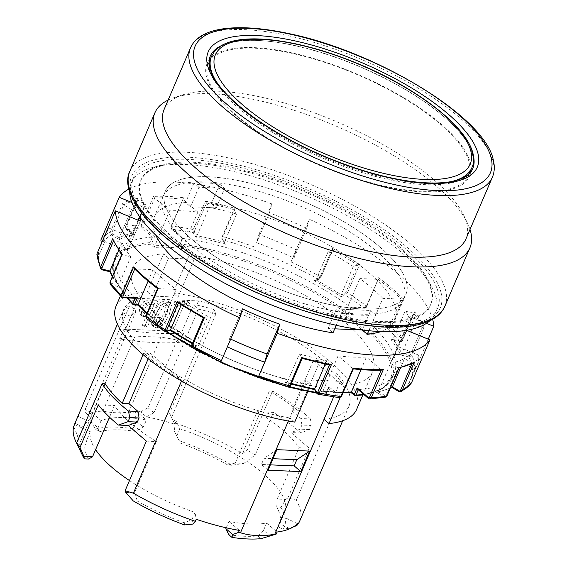 <?xml version="1.0" encoding="UTF-8"?>
<svg xmlns="http://www.w3.org/2000/svg" width="567" height="567" viewBox="0 0 567 567"><rect width="100%" height="100%" fill="white"/><g stroke="black" fill="none" stroke-linecap="round" stroke-linejoin="round"><path stroke-width="0.43" stroke-dasharray="2.83 2.13" d="M236.375 115.314A141.608 48.897 -156.8 0 1 208.209 63.951A141.608 48.897 -156.8 0 1 222.93 51.845A141.608 48.897 -156.8 0 1 380.223 85.305A141.608 48.897 -156.8 0 1 468.526 175.522A141.608 48.897 -156.8 0 1 373.263 183.375A141.608 48.897 -156.8 0 1 236.375 115.314M368.493 398.53A1.191 0.751 130.7 0 0 368.826 398.658L357.841 389.373M369.613 398.984L368.826 398.658A168.98 58.351 -156.8 0 0 384.036 396.857L385.432 397.127M381.144 370.131L381.258 369.868A1.191 0.411 23.2 0 0 381.343 369.939L381.952 370.095M135.86 298.306L135.364 298.143A1.191 0.411 -156.8 0 1 135.279 298.058A151.127 52.185 -156.8 0 1 116.483 253.796A151.127 52.185 -156.8 0 1 152.417 237.112A1.191 0.411 -156.8 0 1 152.53 237.112L154.522 236.722L143.253 227.027A1.191 0.751 -49.3 0 1 141.956 228.012L152.53 237.112M152.417 237.112L150.042 242.655A1.191 0.921 -93.5 0 0 150.411 244.278L154.118 247.467A143.692 49.62 -156.8 0 1 184.112 248.771L180.412 245.582A1.191 0.709 97.2 0 1 180.278 243.966A1.191 0.411 23.2 0 0 179.753 244.086A1.191 0.411 23.2 0 0 179.994 244.519L182.893 247.014L197.855 212.115A144.883 50.031 23.2 0 0 169.568 210.889L154.118 247.467M314.65 388.905L314.891 389.586A159.462 55.063 -156.8 0 1 285.399 382.449L288.412 387.091M314.593 389.628L317.591 393.973A1.191 1.006 148.4 0 1 317.017 393.569M166.216 331.645A1.191 1.042 71.1 0 1 165.387 331.546L165.054 331.532M317.974 394.242L317.591 393.973A168.98 58.351 -156.8 0 0 338.832 397.354A1.191 0.751 130.7 0 0 340.129 396.361L328.853 386.666L326.039 393.236L323.133 390.741L338.095 355.842L352.972 368.642L341.27 395.943A1.191 0.829 92.5 0 1 340.129 396.361M170.547 329.803L165.387 331.546A168.98 58.351 -156.8 0 1 146.839 318.604L159.816 319.171L159.724 318.406L157.201 324.281A1.191 0.411 -156.8 0 1 157.598 324.147L160.411 317.577L159.724 318.406M170.022 330.341L169.739 330.051A159.462 55.063 -156.8 0 0 196.735 346.083L195.615 344.693L207.756 316.358A160.652 55.474 23.2 0 1 182.687 301.474L178.336 303.069M367.196 334.863L367.926 333.283A144.883 50.031 23.2 0 0 344.871 313.452L348.429 313.608L351.249 307.038L365.077 307.64A1.191 0.758 130.7 0 0 366.381 306.648L378.083 279.347A1.191 0.411 23.2 0 0 378.182 279.347L366.778 306.52A1.191 0.411 23.2 0 0 366.452 306.01L363.943 308.065L350.966 307.498A1.191 0.411 -156.8 0 0 350.86 307.42L348.485 312.963A1.191 0.631 -53.5 0 1 347.295 314.033L342.744 313.834A143.692 49.62 -156.8 0 1 367.196 334.863L371.739 335.062A1.191 0.858 135.8 0 0 373.129 334.154A1.191 0.411 23.2 0 0 371.484 333.439L367.926 333.283L382.881 298.384L401.138 299.17L389.437 326.479A1.191 0.758 -49.3 0 1 388.133 327.464L374.298 326.868L371.484 333.439A1.191 0.822 92.5 0 0 371.739 335.062A149.936 51.774 -156.8 0 1 354.736 395.532L351.03 392.343A143.692 49.62 -156.8 0 1 321.035 391.039L324.742 394.228A1.191 0.709 -82.8 0 0 325.033 394.384A1.191 0.709 -82.8 0 0 325.756 393.789L328.13 388.246A151.127 52.185 -156.8 0 1 159.922 319.256A1.191 0.411 -156.8 0 1 159.816 319.171M374.298 326.868L375.418 328.534L388.388 329.094L391.067 327.187L403.215 298.859L401.245 299.185A170.171 58.762 -156.8 0 0 378.182 279.347L366.452 306.01A171.362 59.166 23.2 0 0 347.451 292.756L359.591 264.428A171.362 59.166 23.2 0 0 332.411 248.282L320.27 276.611L318.399 279.092A1.191 1.042 -108.9 0 0 319.228 279.191L319.228 279.191A1.191 1.042 -108.9 0 0 319.802 278.638A1.191 0.397 120.7 0 0 320.787 277.426L332.489 250.118A1.191 0.411 23.2 0 0 332.538 250.104L320.915 277.32A1.191 0.411 -156.8 0 1 320.787 277.426M381.343 369.939A170.171 58.762 -156.8 0 1 353.05 368.713A1.191 0.411 23.2 0 0 352.972 368.642M338.095 355.842A144.883 50.031 23.2 0 0 366.381 357.068L381.258 369.868M428.255 339.172L415.462 369.025L412.372 370.166L418.793 355.176A168.98 58.351 -156.8 0 1 417.128 364.914A168.98 58.351 -156.8 0 1 414.98 368.727L392.244 359.4L405.001 329.633A144.585 49.924 23.2 0 0 407.467 325.536A144.585 49.924 23.2 0 0 408.814 316.081L426.476 323.332M409.055 355.41L401.748 353.645A160.652 55.474 23.2 0 0 393.016 339.463L400.323 341.228A1.191 1.006 148.4 0 0 401.826 340.455L413.527 313.154A1.191 0.411 23.2 0 0 413.627 313.175A170.171 58.762 -156.8 0 1 422.358 327.357A1.191 0.411 23.2 0 0 422.259 327.336L410.558 354.637A1.191 1.006 -31.6 0 1 409.055 355.41A1.191 0.489 -76.4 0 0 408.949 356.983A168.98 58.351 -156.8 0 1 412.372 370.166A168.98 58.351 -156.8 0 1 410.706 379.904A168.98 58.351 -156.8 0 1 408.559 383.717L414.98 368.727M361.002 369.613L366.381 357.068M197.855 212.115L182.971 199.315L171.269 226.623A1.191 0.829 -87.5 0 0 171.532 228.253A1.191 0.751 130.7 0 0 171.617 229.196A1.191 0.751 130.7 0 0 171.95 229.316L171.539 226.07A171.362 59.166 23.2 0 1 193.29 229.529A1.191 0.411 -156.8 0 1 194.786 230.351L206.487 203.05A1.191 0.411 23.2 0 0 206.452 202.993L205.438 201.2L193.29 229.529L193.184 232.697L195.891 237.084A159.462 55.063 -156.8 0 1 225.382 244.221L222.682 239.834A168.98 58.351 -156.8 0 1 252.492 249.48A168.98 58.351 -156.8 0 1 289.893 264.817A168.98 58.351 -156.8 0 1 318.399 279.092L314.047 280.587L319.228 279.191L320.915 277.32A1.191 0.411 -156.8 0 0 320.27 276.611A171.362 59.166 23.2 0 0 290.999 261.961L309.298 219.259L306.754 228.303A144.585 49.924 23.2 0 0 269.36 212.965L271.898 203.922A171.362 59.166 23.2 0 0 128.858 189.087M269.36 212.965L256.596 242.733L258.913 234.49A168.98 58.351 -156.8 0 1 296.314 249.834L293.997 258.07L306.754 228.303M271.898 203.922L258.913 234.49M256.596 242.733A144.585 49.924 -156.8 0 1 293.997 258.07M242.385 308.859L229.628 338.627A144.585 49.924 -156.8 0 0 230.741 339.144M225.382 244.221L222.108 239.43A1.191 1.006 -31.6 0 0 222.682 239.834L222.994 236.715A1.191 0.411 23.2 0 0 222.129 236.765L222.129 236.765A1.191 0.411 23.2 0 0 222.172 236.978A1.191 0.489 -76.4 0 0 222.073 238.551L224.397 242.336L236.545 214.007L233.873 209.677L222.172 236.978M123.641 204.836A170.171 58.762 -156.8 0 1 137.724 200.009A1.191 0.411 23.2 0 0 137.816 200.066L126.108 227.374A1.191 1.049 -108.9 0 0 126.639 228.976L133.323 232.945A160.652 55.474 23.2 0 0 119.247 237.771L112.564 233.795A1.191 1.049 71.1 0 1 112.032 232.194L123.741 204.893A1.191 0.411 23.2 0 0 123.641 204.836L122.621 203.496L110.48 231.832L111.579 235.007L119.332 239.614A159.462 55.063 -156.8 0 1 134.492 234.419L126.739 229.812L125.746 226.594L137.887 198.266A171.362 59.166 23.2 0 0 122.621 203.496M126.639 228.976A1.191 0.397 120.7 0 0 126.576 229.812L134.492 234.419L133.323 232.945L145.471 204.616L137.816 200.066M145.471 204.616A160.652 55.474 23.2 0 0 131.395 209.436L123.741 204.893M332.411 248.282L332.538 250.104A170.171 58.762 -156.8 0 1 357.614 264.995A1.191 0.411 23.2 0 0 357.557 265.009L345.856 292.317A1.191 0.397 -59.3 0 1 344.871 293.529L341.114 294.819L353.255 266.483L357.557 265.009M353.255 266.483A160.652 55.474 23.2 0 0 328.194 251.592L332.489 250.118M206.452 202.993A170.171 58.762 -156.8 0 1 233.852 209.62L222.129 236.765C221.718 238.381 221.711 239.274 222.108 239.43A1.191 1.006 -31.6 0 1 222.073 238.551M224.575 243.427L224.397 242.336A160.652 55.474 23.2 0 0 197.011 235.709L209.152 207.38A160.652 55.474 23.2 0 1 236.545 214.007M137.724 200.009L137.887 198.266L137.505 198.84L125.562 226.715A1.191 0.411 -156.8 0 1 125.746 226.594A171.362 59.166 23.2 0 1 141.332 224.759L141.956 228.012A168.98 58.351 -156.8 0 0 126.739 229.812A1.191 0.397 120.7 0 1 126.576 229.812L125.562 226.715L125.739 228.983C127.058 230.918 126.994 230.159 125.562 226.715A1.191 0.411 -156.8 0 0 126.108 227.374M315.302 280.537L316.046 279.928L328.194 251.592M171.532 228.253L182.808 237.949L182.524 238.416A1.191 0.411 -156.8 0 1 182.652 238.423A151.127 52.185 -156.8 0 1 350.86 307.42M182.262 238.353L171.617 229.196L170.823 227.069L171.036 226.19A1.191 0.411 -156.8 0 1 171.539 226.07L183.68 197.734A171.362 59.166 23.2 0 0 153.473 196.423L141.332 224.759A1.191 0.411 23.2 0 1 142.99 225.397L154.692 198.089L169.568 210.889M109.913 270.976L110.303 271.742L101.826 269.694A168.98 58.351 -156.8 0 1 98.41 256.504A168.98 58.351 -156.8 0 1 100.075 246.765A168.98 58.351 -156.8 0 1 102.223 242.952L108.644 227.969L131.388 237.297L144.146 207.529A144.585 49.924 23.2 0 0 141.679 211.626A144.585 49.924 23.2 0 0 140.276 217.615M96.907 254.455L98.41 256.504L104.831 241.521A168.98 58.351 -156.8 0 1 106.497 231.783A168.98 58.351 -156.8 0 1 108.644 227.969M365.077 307.64A1.191 0.822 92.5 0 1 364.326 308.228L364.326 308.228A1.191 0.822 92.5 0 1 363.943 308.065A168.98 58.351 -156.8 0 0 345.395 295.131L347.451 292.756A1.191 0.411 23.2 0 0 345.856 292.317M328.13 388.246A1.191 0.411 -156.8 0 0 328.25 388.26L339.576 397.68M122.777 297.739A1.191 0.822 92.5 0 1 122.394 297.576L121.699 297.314M110.267 284.407L119.701 287.008A159.462 55.063 -156.8 0 1 110.303 271.742L109.892 271.735M154.692 198.089A1.191 0.411 23.2 0 0 154.6 198.018L153.473 196.423M154.6 198.018A170.171 58.762 -156.8 0 1 182.893 199.244L171.036 226.19A1.191 0.411 -156.8 0 0 171.269 226.623M182.971 199.315A1.191 0.411 23.2 0 1 182.893 199.244L183.68 197.734M112.557 276.129A160.652 55.474 23.2 0 0 118.645 285.158L111.338 283.387A1.191 0.489 -76.4 0 0 111.231 284.96A168.98 58.351 -156.8 0 0 122.394 297.576L135.364 298.143M111.338 283.387A1.191 1.006 -31.6 0 1 110.714 282.104L122.422 254.803L130.786 256.823L118.645 285.158L118.786 286.158L119.701 287.008M192.574 343.021A160.652 55.474 23.2 0 0 195.615 344.693L191.859 345.976A1.191 0.397 -59.3 0 1 191.752 345.14L203.454 317.832A1.191 0.411 23.2 0 0 203.411 317.853A170.171 58.762 -156.8 0 1 178.336 302.962A1.191 0.411 23.2 0 0 178.392 302.948M408.949 356.983L411.975 355.488L424.116 327.159A171.362 59.166 23.2 0 0 414.647 311.779L402.506 340.115L399.551 341.71L391.081 339.661A159.462 55.063 -156.8 0 1 400.479 354.935L408.949 356.983M329.406 365.042L329.462 364.907A1.191 0.411 23.2 0 0 329.498 364.964A170.171 58.762 -156.8 0 1 302.098 358.33A1.191 0.411 23.2 0 0 302.069 358.28L290.368 385.588A1.191 0.489 103.6 0 1 289.588 386.063A1.191 1.006 -31.6 0 1 288.1 386.836A168.98 58.351 -156.8 0 1 258.29 377.19M160.411 317.577L146.584 316.981A1.191 0.822 -87.5 0 0 146.839 318.604L146.251 318.427M192.093 347.592L192.383 347.578A168.98 58.351 -156.8 0 0 220.889 361.852L227.31 346.869L229.628 338.627M432.628 319.278A171.362 59.166 23.2 0 0 309.298 219.259M140.333 221.08L127.575 250.848L104.831 241.521M314.047 280.587A159.462 55.063 -156.8 0 1 341.036 296.619L341.114 294.819A160.652 55.474 23.2 0 0 316.046 279.928L319.802 278.638M341.036 296.619L345.395 295.131A1.191 1.042 71.1 0 1 344.871 293.529M191.859 345.976A1.191 1.042 -108.9 0 0 192.383 347.578L196.735 346.083L192.277 343.722M181.22 304.904L182.687 301.474M406.624 330.299L405.001 329.633M392.414 386.85L391.45 387.055L399.196 391.662A168.98 58.351 -156.8 0 0 408.559 383.717L411.656 382.569M408.814 316.081L396.049 345.849L418.793 355.176M396.049 345.849A144.585 49.924 -156.8 0 1 394.703 355.303A144.585 49.924 -156.8 0 1 392.244 359.4M422.358 327.357L424.116 327.159M385.021 395.646L378.338 391.677L390.479 363.341L398.133 367.891L386.432 395.192A1.191 1.049 71.1 0 1 385.021 395.646A1.191 0.397 -59.3 0 1 384.036 396.857L376.29 392.251L377.409 392.3L390.259 388.204M400.323 341.228A1.191 0.489 103.6 0 1 399.707 341.837A1.191 0.489 103.6 0 1 399.551 341.71A168.98 58.351 -156.8 0 0 388.388 329.094A1.191 0.822 92.5 0 1 388.133 327.464M357.614 264.995L359.591 264.428M401.826 340.455A1.191 0.411 23.2 0 0 402.584 340.384C402.258 341.44 401.301 341.922 399.707 341.837L402.584 340.384A1.191 0.411 23.2 0 0 402.506 340.115A171.362 59.166 23.2 0 0 391.067 327.187A1.191 0.411 23.2 0 0 389.437 326.479M413.527 313.154L405.164 311.127L393.016 339.463L391.081 339.661L399.707 341.837M411.869 363.858L412.209 363.064A1.191 0.411 23.2 0 0 412.301 363.121L413.485 363.043M351.249 307.038L351.349 307.597L350.966 307.498M412.301 363.121A170.171 58.762 -156.8 0 1 398.218 367.948L398.934 367.636M413.627 313.175L414.647 311.779M400.479 354.935L401.748 353.645L413.896 325.309A160.652 55.474 23.2 0 0 405.164 311.127M122.422 254.803A1.191 0.411 23.2 0 0 122.323 254.781L122.181 254.122M122.323 254.781A170.171 58.762 -156.8 0 1 113.584 240.592L112.868 239.905M112.564 233.795A1.191 0.397 -59.3 0 1 111.579 235.007A168.98 58.351 -156.8 0 0 102.223 242.952M203.454 317.832L207.756 316.358M290.999 261.961L296.314 249.834M113.584 240.592A1.191 0.411 23.2 0 0 113.691 240.621L113.457 241.152M118.786 250.267L122.054 242.648L113.691 240.621M382.881 298.384A144.883 50.031 23.2 0 0 359.832 278.553L378.083 279.347M182.248 238.275L179.753 244.086A1.191 1.191 0 0 0 180.072 245.461A1.191 0.751 -49.3 0 0 180.412 245.582A149.936 51.774 -156.8 0 1 347.295 314.033A1.191 0.822 92.5 0 0 347.684 314.196A1.191 1.191 0 0 0 348.825 313.473A1.191 0.411 23.2 0 1 348.429 313.608A1.191 0.822 92.5 0 1 347.684 314.196L343.609 314.019L344.871 313.452L359.832 278.553M120.402 296.002L132.26 268.34A130.899 45.197 -156.8 0 0 183.063 334.147A130.899 45.197 -156.8 0 0 310.992 384.15L306.017 379.869L340.299 381.357L345.275 385.638L340.136 397.623M132.26 268.34A130.899 45.197 -156.8 0 1 163.594 253.874L168.534 258.12L194.247 259.232L189.307 254.987A130.899 45.197 -156.8 0 1 319.767 304.181A130.899 45.197 -156.8 0 1 372.888 371.47A130.899 45.197 -156.8 0 1 345.275 385.638M413.896 325.309L422.259 327.336M209.188 59.911A142.799 49.308 23.2 0 0 207.111 63.483A142.799 49.308 23.2 0 0 206.459 76.722A142.799 49.308 23.2 0 0 335.777 171.844A142.799 49.308 23.2 0 0 469.618 175.997A142.799 49.308 23.2 0 0 470.78 172.028M471.028 169.689A142.799 49.308 23.2 0 0 357.791 74.419A142.799 49.308 23.2 0 0 210.711 58.117M399.572 246.822A157.676 54.446 23.2 0 0 247.155 171.043A157.676 54.446 23.2 0 0 141.091 179.774A157.676 54.446 23.2 0 0 264.562 291.934A157.676 54.446 23.2 0 0 430.934 304.004A157.676 54.446 23.2 0 0 399.572 246.822M399.147 247.814A157.676 54.446 -156.8 0 1 430.509 304.996A157.676 54.446 -156.8 0 1 378.146 322.495A157.676 54.446 -156.8 0 1 213.185 267.078A157.676 54.446 -156.8 0 1 140.666 180.767A157.676 54.446 -156.8 0 1 246.73 172.028A157.676 54.446 -156.8 0 1 399.147 247.814M306.017 379.869L289.751 417.815L294.727 422.096M288.369 421.04L289.751 417.815A122.571 42.319 23.2 0 1 170.639 370.804A122.571 42.319 23.2 0 1 123.656 309.561L117.404 324.147M340.299 381.357L333.63 396.907M148.674 317.208L145.131 317.052L142.119 316.067L140.028 314.267L143.033 315.252L146.584 315.408L142.374 325.224L144.472 327.031L148.674 317.208L146.584 315.408M168.13 100.075A171.362 59.166 -156.8 0 1 174.53 97.524A171.362 59.166 -156.8 0 1 335.721 125.917A171.362 59.166 -156.8 0 1 467.442 223.065A171.362 59.166 -156.8 0 1 470.008 229.458M164.111 109.452A164.217 56.707 -156.8 0 1 182.914 94.809A164.217 56.707 -156.8 0 1 337.386 122.025A164.217 56.707 -156.8 0 1 463.622 215.12A164.217 56.707 -156.8 0 1 465.989 238.835M334.7 328.839L328.01 328.548L332.992 332.829M336.217 325.295L341.362 313.289L336.387 309.008L370.669 310.496L362.327 329.959M336.387 309.008L328.01 328.548M163.594 253.874L147.335 291.814A130.899 45.197 23.2 0 0 116.001 306.279M310.992 384.15L307.817 391.563M370.669 310.496L375.645 314.777L368.819 330.71M356.629 409.417A130.899 45.197 23.2 0 0 303.508 342.121A130.899 45.197 23.2 0 0 173.048 292.933L189.307 254.987M380.62 331.575A130.899 45.197 23.2 0 0 394.887 320.149A130.899 45.197 23.2 0 0 341.766 252.854A130.899 45.197 23.2 0 0 211.307 203.666L219.684 184.126A130.899 45.197 23.2 0 0 193.971 183.006L185.593 202.547A130.899 45.197 23.2 0 0 154.259 217.012A130.899 45.197 23.2 0 0 155.826 235.227M341.362 313.289A130.899 45.197 23.2 0 0 375.645 314.777M194.396 182.014A130.899 45.197 -156.8 0 1 336.118 223.703A130.899 45.197 -156.8 0 1 403.683 299.617A130.899 45.197 -156.8 0 1 315.635 306.875A130.899 45.197 -156.8 0 1 189.095 243.959A130.899 45.197 -156.8 0 1 163.055 196.487A130.899 45.197 -156.8 0 1 194.396 182.014M362.426 308.972A130.899 45.197 -156.8 0 1 191.313 238.792A130.899 45.197 -156.8 0 1 165.273 191.313A130.899 45.197 -156.8 0 1 303.395 201.335A130.899 45.197 -156.8 0 1 405.901 294.45A130.899 45.197 -156.8 0 1 362.426 308.972M191.292 238.827A130.899 45.197 -156.8 0 1 165.259 191.348A130.899 45.197 -156.8 0 1 303.38 201.377A130.899 45.197 -156.8 0 1 405.887 294.486A130.899 45.197 -156.8 0 1 317.832 301.736A130.899 45.197 -156.8 0 1 191.292 238.827M168.534 258.12L152.275 296.066L177.981 297.179L173.048 292.933M194.247 259.232L177.981 297.179M219.684 184.126L224.617 188.372L216.247 207.912L190.533 206.792L185.593 202.547M224.617 188.372L198.911 187.252L190.533 206.792M147.335 291.814L152.275 296.066M211.307 203.666L216.247 207.912M324.033 419.304A122.571 42.319 23.2 0 0 348.967 406.135A122.571 42.319 23.2 0 0 198.542 300.921L138.695 298.327A122.571 42.319 23.2 0 0 123.656 309.561M198.911 187.252L193.971 183.006M142.374 325.224L145.187 325.352L155.932 300.276L149.568 300L151.665 301.807C147.434 301.772 144.181 304.217 141.899 309.15L141.233 314.798L142.119 316.067M149.568 300C145.336 299.964 142.083 302.417 139.808 307.349L139.135 312.991L140.028 314.267M151.665 301.807L158.03 302.076L147.285 327.152L144.472 327.031M155.932 300.276L158.03 302.076M145.187 325.352L147.285 327.152M161.503 323.218L157.895 325.075L156.804 324.678L156.053 322.984C155.882 321.631 156.683 318.895 158.441 314.791L162.998 306.782L166.507 304.989L167.669 305.415L168.449 307.016L166.159 315.132L161.503 323.218L159.405 321.418L155.805 323.275L154.706 322.871L153.955 321.184C153.792 319.823 154.585 317.095 156.35 312.991L160.9 304.982L164.409 303.189L165.571 303.614L166.351 305.216L164.061 313.324L159.405 321.418M150.935 322.843L152.126 325.21L154.607 326.06L160.915 323.275L166.996 313.452L169.37 303.551L168.172 301.283L165.607 300.404L159.391 303.118L153.409 312.864C151.439 317.456 150.616 320.787 150.935 322.843L153.033 324.65L154.217 327.01L156.705 327.868L163.012 325.082L169.094 315.252L171.468 305.358L170.27 303.09L167.704 302.204L161.489 304.926L155.507 314.664C153.537 319.264 152.714 322.588 153.033 324.65M226.219 527.806L228.94 521.449A105.313 36.366 23.2 0 0 266.653 523.086L263.57 530.273L270.402 536.148M266.653 523.086L277.065 532.037M293.741 526.686L289.092 528.274L278.985 523.398L282.061 516.211A105.313 36.366 23.2 0 0 284.712 512.249A105.313 36.366 23.2 0 0 280.233 491.887A105.313 36.366 23.2 0 0 238.317 455.833A105.313 36.366 23.2 0 0 179.838 428.772L176.153 421.111A122.571 42.319 23.2 0 0 172.836 420.041L174.863 424.251A113.053 39.038 23.2 0 0 146.371 416.83L140.581 411.848A122.571 42.319 23.2 0 0 135.981 411.04L146.378 419.984A105.313 36.366 23.2 0 0 101.139 420.622L90.252 411.252A122.571 42.319 23.2 0 0 85.681 412.925L91.889 418.262A113.053 39.038 23.2 0 0 84.008 426.228A113.053 39.038 23.2 0 0 83.611 427.277L74.943 423.28M297.491 523.653L282.061 516.211M239.352 530.4L228.94 521.449M184.608 524.929L184.247 522.809L191.972 519.62L192.737 524.092M191.972 519.62L195.055 512.433L196.225 519.259M90.897 421.642L98.056 427.809L98.764 431.941L95.433 429.07L90.897 421.642L89.373 413.308A122.571 42.319 23.2 0 1 102.996 411.032C110.926 412.896 119.495 413.272 128.709 412.145A122.571 42.319 23.2 0 1 135.102 413.095L136.477 421.302L132.848 428.702L136.045 431.452L143.295 427.164L146.378 419.984M95.433 429.07A110.671 38.216 -156.8 0 1 132.848 428.702M98.056 427.809L101.139 420.622M89.373 413.308L90.252 411.252M73.689 426.526L76.928 434.159L87.268 438.922L90.351 431.735A105.313 36.366 23.2 0 0 95.603 449.638M74.568 424.47L90.351 431.735M129.467 480.561A105.313 36.366 23.2 0 0 137.512 485.692A105.313 36.366 23.2 0 0 195.055 512.433M136.477 421.302L143.295 427.164M135.102 413.095L135.981 411.04M179.838 428.772L176.762 435.959L174.338 430.934L175.267 423.159L176.153 421.111M181.497 381.024L181.816 380.28L150.517 353.361L143.763 353.071A122.571 42.319 23.2 0 0 181.816 380.28M148.178 358.819L150.517 353.361M143.09 354.651L143.763 353.071M313.36 360.435L344.658 387.353A122.571 42.319 23.2 0 0 320.114 360.725L313.36 360.435L291.799 410.728L298.554 411.025L320.114 360.725M109.509 417.184L114.52 405.497A105.313 36.366 23.2 0 0 156.435 441.551L134.436 492.872L137.42 501.086L133.238 500.902M98.297 404.795L114.52 405.497M125.831 492.503L134.436 492.872M146.371 441.112L156.435 441.551M176.762 435.959L179.009 440.637A110.671 38.216 -156.8 0 1 232.038 465.259L243.838 463.395L235.241 463.019L257.241 411.699L273.457 412.4A126.732 43.758 -156.8 0 1 300.843 432.99L309.433 429.559L311.191 425.456L301.92 425.052L300.156 429.155L291.048 432.564L309.213 448.185L287.93 497.84L296.257 500.264L344.658 387.353M301.92 425.052L300.886 418.538L310.482 418.956L311.191 425.456M291.799 410.728L300.886 418.538M270.374 464.855L261.422 464.465L264.059 458.306L273.018 458.696M268.085 470.199L261.422 464.465M243.838 463.395L255.2 454.996L273.457 412.4M287.93 497.84L285.754 499.442L280.934 507.316L276.753 507.132A105.313 36.366 -156.8 0 1 279.439 524.567A105.313 36.366 -156.8 0 1 278.142 526.885L278.985 523.398M276.753 507.132L277.15 499.073L285.754 499.442M277.15 499.073L299.149 447.746L309.213 448.185M98.764 431.941A105.313 36.366 -156.8 0 1 136.045 431.452M102.996 411.032L135.116 336.096L160.83 337.209A122.571 42.319 -156.8 0 1 177.11 340.016L179.767 342.305L183.729 333.063L181.993 331.575L193.432 304.883L196.784 305.032L198.542 300.921M128.709 412.145L160.83 337.209M276.887 449.666L264.059 458.306M183.729 333.063A237.878 82.137 -156.8 0 1 123.585 329.739A122.571 42.319 -156.8 0 1 125.498 329.122L181.993 331.575M125.498 329.122L138.695 298.327M179.767 342.305A237.878 82.137 -156.8 0 1 119.623 338.974L123.585 329.739M119.623 338.974A122.571 42.319 -156.8 0 1 135.116 336.096M91.889 418.262L91.712 414.583L85.319 409.091L85.681 412.925M85.319 409.091L129.751 305.415A122.571 42.319 23.2 0 0 122.408 312.587L131.048 316.563A113.053 39.038 23.2 0 1 136.144 310.907L129.751 305.415M76.184 420.324L122.408 312.587M78.444 446.42L105.278 383.802M299.695 521.101A122.571 42.319 23.2 0 0 296.257 500.264M175.267 423.159A122.571 42.319 23.2 0 1 242.541 453.543L269.382 390.932A122.571 42.319 -156.8 0 1 298.554 411.025M196.784 305.032A122.571 42.319 -156.8 0 1 213.993 309.561L169.561 413.237L172.836 420.041M140.581 411.848L148.072 407.765L177.11 340.016M146.371 416.83L153.955 412.826L198.393 309.15L193.432 304.883M153.955 412.826L148.072 407.765M180.164 443.04A105.313 36.366 -156.8 0 1 227.856 465.075L232.038 465.259M76.928 434.159L79.855 443.918L84.802 446.201L87.268 438.922M82.513 455.464A110.671 38.216 -156.8 0 1 79.855 443.918M179.009 440.637L174.338 430.934M242.541 453.543L247.304 450.092L272.599 391.067A126.732 43.758 -156.8 0 1 310.482 418.956M255.2 454.996A126.732 43.758 23.2 0 0 247.304 450.092M88.523 459.029A105.313 36.366 -156.8 0 1 84.802 446.201M263.57 530.273L257.879 535.9A105.313 36.366 -156.8 0 1 228.735 534.631M257.879 535.9L261.075 538.65M235.241 463.019L227.856 465.075M289.092 528.274L282.933 529.195L278.142 526.885M184.247 522.809A105.313 36.366 -156.8 0 1 137.42 501.086M169.561 413.237L171.581 417.432L216.013 313.757L213.993 309.561M198.393 309.15A113.053 39.038 -156.8 0 1 216.013 313.757M171.581 417.432L174.863 424.251M257.241 411.699A105.313 36.366 -156.8 0 1 299.149 447.746M300.843 432.99L291.048 432.564M272.599 391.067L269.382 390.932M309.433 429.559L300.156 429.155M187.521 301.651L186.33 304.436L181.426 304.224L171.879 326.507L169.065 326.386L178.612 304.103L173.715 303.891L174.912 301.098L187.521 301.651L189.619 303.451L188.421 306.237L183.524 306.024L181.426 304.224M186.33 304.436L188.421 306.237M183.524 306.024L173.97 328.314L171.156 328.187L180.71 305.904L178.612 304.103M171.879 326.507L173.97 328.314M169.065 326.386L171.156 328.187M180.71 305.904L175.813 305.691L177.003 302.906L189.619 303.451M173.715 303.891L175.813 305.691M174.912 301.098L177.003 302.906M144.954 312.495L147.051 314.295L144.188 313.126L144.72 309.27C146.173 305.826 148.334 304.273 151.198 304.621L154.018 304.748L151.921 302.941L147.774 312.615L142.452 311.744L142.09 311.326L142.622 307.47C144.075 304.018 146.236 302.466 149.1 302.821L151.921 302.941M147.051 314.295L149.872 314.423L154.018 304.748M149.872 314.423L147.774 312.615M91.712 414.583L136.144 310.907M83.611 427.277L131.048 316.563M77.977 416.263L86.609 420.239M280.934 507.316A110.671 38.216 -156.8 0 1 282.933 529.195M233.873 209.677A1.191 0.411 23.2 0 1 233.852 209.62L235.135 208.387A171.362 59.166 23.2 0 0 205.438 201.2M195.891 237.084L197.011 235.709L194.679 231.924A1.191 0.489 103.6 0 1 194.786 230.351M182.524 238.416L171.95 229.316A168.98 58.351 -156.8 0 1 193.184 232.697A1.191 1.006 148.4 0 0 194.679 231.924M148.122 281.104L153.062 269.573L134.712 268.999M146.584 316.981A1.191 0.758 -49.3 0 1 146.158 315.918L157.86 288.61A1.191 0.411 23.2 0 0 157.761 288.61A170.171 58.762 -156.8 0 1 134.698 268.772L134.223 268.517M157.761 288.61L158.236 288.22M138.107 304.479L137.951 304.947L133.408 304.748A149.936 51.774 -156.8 0 1 150.411 244.278A1.191 0.751 130.7 0 0 151.708 243.293L154.522 236.722M147.08 312.97A144.883 50.031 23.2 0 0 161.156 324.303L162.403 325.975A143.692 49.62 -156.8 0 1 137.951 304.947M159.922 319.256L157.541 324.799A1.191 0.631 126.5 0 0 157.583 325.706A1.191 0.631 126.5 0 0 157.853 325.777L162.403 325.975M329.462 364.907L326.79 360.577L325.252 364.177M289.588 386.063L287.263 382.286L285.399 382.449L291.126 384.135M291.424 383.434A160.652 55.474 23.2 0 1 287.263 382.286L299.404 353.95L302.069 358.28M343.311 392.166A144.883 50.031 23.2 0 1 323.133 390.741L322.318 391.258L321.035 391.039M353.05 368.713L353.142 368.167M375.418 328.534A1.191 0.411 -156.8 0 1 375.503 328.612A151.127 52.185 -156.8 0 1 394.299 372.873A151.127 52.185 -156.8 0 1 358.365 389.557A1.191 0.411 -156.8 0 1 358.252 389.557M328.25 388.26L328.853 386.666M351.42 391.967L351.03 392.343M391.861 387.396L391.45 387.055A159.462 55.063 -156.8 0 1 376.29 392.251M412.209 363.064L404.554 358.514L400.621 367.699M390.408 387.849A160.652 55.474 23.2 0 1 378.338 391.677L377.409 392.3M206.487 203.05L209.152 207.38M119.332 239.614L119.247 237.771L131.395 209.436M122.054 242.648A160.652 55.474 23.2 0 0 130.786 256.823M131.898 202.504L144.146 207.529M343.609 314.019L342.744 313.834M116.483 253.796L114.109 259.346A151.127 52.185 23.2 0 1 150.042 242.655A1.191 0.411 -156.8 0 1 151.708 243.293L154.607 245.787A144.883 50.031 23.2 0 1 182.893 247.014L184.112 248.771M157.86 288.61L176.117 289.404L161.156 324.303L157.598 324.147A1.191 0.822 92.5 0 0 157.853 325.777A149.936 51.774 -156.8 0 0 324.742 394.228A1.191 0.751 130.7 0 0 326.039 393.236A1.191 0.411 23.2 0 1 326.273 393.668A1.191 0.411 23.2 0 1 325.756 393.789A151.127 52.185 23.2 0 1 316.294 392.392M153.062 269.573A144.883 50.031 23.2 0 0 176.117 289.404M127.575 250.848A144.585 49.924 -156.8 0 1 128.922 241.393A144.585 49.924 -156.8 0 1 131.388 237.297M390.479 363.341A160.652 55.474 23.2 0 0 404.554 358.514M299.404 353.95A160.652 55.474 23.2 0 0 326.79 360.577M129.694 192.007A165.408 57.118 -156.8 0 1 131.338 182.886A165.408 57.118 -156.8 0 1 235.801 172.028A165.408 57.118 -156.8 0 1 393.03 245.49A165.408 57.118 -156.8 0 1 435.406 313.211A165.408 57.118 -156.8 0 1 429.935 320.688M213.468 270.572A165.408 57.118 -156.8 0 1 133.536 177.755A165.408 57.118 -156.8 0 1 237.998 166.896A165.408 57.118 -156.8 0 1 395.227 240.358A165.408 57.118 -156.8 0 1 437.604 308.079A165.408 57.118 -156.8 0 1 315.316 314.217M211.526 56.211A141.608 48.897 -156.8 0 1 226.247 44.098A141.608 48.897 -156.8 0 1 383.54 77.566A141.608 48.897 -156.8 0 1 471.843 167.782M451.885 181.461A141.608 48.897 -156.8 0 1 322.432 156.946A141.608 48.897 -156.8 0 1 215.389 80.103M126.98 297.923L114.18 276.824L114.109 259.346A151.127 52.185 23.2 0 0 127.724 297.951M403.215 298.859A171.362 59.166 23.2 0 0 378.593 277.681M253.598 246.624A171.362 59.166 23.2 0 0 222.994 236.715L235.135 208.387M363.617 394.341A151.127 52.185 23.2 0 0 391.925 378.416A151.127 52.185 23.2 0 0 373.129 334.154L375.503 328.612M366.381 306.648A1.191 0.411 23.2 0 0 366.778 306.52C365.58 308.016 364.765 308.59 364.326 308.228C366.197 307.555 367.012 306.981 366.778 306.52M341.504 396.376A1.191 0.411 23.2 0 0 341.27 395.943M110.714 282.104A1.191 0.411 23.2 0 0 109.963 282.182M415.462 369.025A171.362 59.166 23.2 0 0 411.975 355.488A1.191 0.411 -156.8 0 0 410.558 354.637M146.158 315.918A1.191 0.411 23.2 0 0 145.762 316.046M112.032 232.194A1.191 0.411 23.2 0 0 110.48 231.832A171.362 59.166 23.2 0 0 100.883 239.99M386.432 395.192A1.191 0.411 -156.8 0 1 386.985 395.851M351.349 307.597L348.825 313.473A1.191 0.411 23.2 0 0 348.485 312.963A151.127 52.185 23.2 0 0 180.278 243.966L182.652 238.423M166.003 331.695L157.591 325.706A1.191 1.191 0 0 1 157.201 324.281A1.191 0.411 -156.8 0 0 157.541 324.799A151.127 52.185 23.2 0 0 166.875 331.419M191.391 346.579A151.127 52.185 23.2 0 0 289.829 386.68M143.253 227.027A1.191 0.829 92.5 0 1 142.99 225.397M472.672 153.189A142.799 49.308 23.2 0 0 360.867 67.232A142.799 49.308 23.2 0 0 221.52 45.551M207.111 63.483L210.194 56.296A142.799 49.308 23.2 0 0 209.535 69.543A142.799 49.308 23.2 0 0 338.853 164.657A142.799 49.308 23.2 0 0 472.694 168.81L469.618 175.997M441.006 292.43A167.789 57.94 -156.8 0 1 223.051 275.682A167.789 57.94 -156.8 0 1 193.978 157.562A167.789 57.94 -156.8 0 1 441.006 292.43M143.033 315.252L145.131 317.052M190.505 47.862A164.217 56.707 -156.8 0 1 344.424 52.639A164.217 56.707 -156.8 0 1 493.141 162.02A164.217 56.707 -156.8 0 1 492.383 177.244M444.833 306.315A171.362 59.166 23.2 0 0 445.619 290.432A171.362 59.166 23.2 0 0 290.439 176.287A171.362 59.166 23.2 0 0 129.829 171.305M139.808 307.349L141.899 309.15M153.409 312.864L155.507 314.664M153.955 321.184L156.053 322.984M156.35 312.991L158.441 314.791M149.1 302.821L151.198 304.621M142.622 307.47L144.72 309.27M160.915 323.275L163.012 325.082M182.808 237.949L179.994 244.519A1.191 0.751 -49.3 0 0 180.072 245.461L183.417 248.339M468.526 175.522L469.334 173.637M208.209 63.951L209.017 62.065M417.128 364.914L410.706 379.904M394.299 372.873L391.925 378.416L382.108 388.905L364.092 394.745M106.497 231.783L100.075 246.765M394.703 355.303L407.467 325.536M364.326 308.228L351.249 307.661M316.783 393.179L325.033 394.384A1.191 1.191 0 0 0 326.273 393.668L328.761 387.856M430.509 304.996L430.934 304.004M140.666 180.767L141.091 179.774M182.914 94.809L174.53 97.524M463.622 215.12L467.442 223.065M362.83 394.937L372.888 371.47M394.887 320.149L403.683 299.617M154.259 217.012L163.055 196.487M167.669 305.415L165.571 303.614M156.804 324.678L154.706 322.871M284.712 512.249L279.439 524.567M348.967 406.135L342.716 420.714M144.55 313.551L142.452 311.744M170.27 303.09L168.172 301.283M154.217 327.01L152.126 325.21M85.206 423.443L84.008 426.228M414.491 312.587L402.584 340.384M161.751 325.621L146.81 313.601M112.358 276.59L118.921 286.349M321.794 391.251L343.056 392.761M128.922 241.393L138.029 220.131M139.553 216.594L141.679 211.626M288.603 387.126L287.448 386.822M133.536 177.755L131.338 182.886M437.604 308.079L435.406 313.211"/><path stroke-width="0.85" d="M343.311 392.166A144.883 50.031 23.2 0 0 351.42 391.967L354.318 394.462L357.132 387.899L368.408 397.595A1.191 0.751 130.7 0 0 368.493 398.53L369.776 398.984L371.208 397.807A171.362 59.166 23.2 0 0 386.793 395.972L398.934 367.636A171.362 59.166 23.2 0 0 414.201 362.405L402.06 390.734L401.174 391.719L411.444 382.952L429.956 339.874L406.624 330.299M398.218 367.948L398.927 367.976L386.985 395.851A1.191 0.411 -156.8 0 1 386.793 395.972L385.432 397.127L369.613 398.984M290.368 385.588A1.191 0.411 -156.8 0 1 290.41 385.801C290.403 386.524 289.723 386.949 288.362 387.084L258.261 377.346L277.242 333.24A171.362 59.166 23.2 0 0 429.956 339.874M381.343 369.939L383.349 369.478L371.208 397.807A1.191 0.411 23.2 0 1 369.556 397.169L381.144 370.131M291.424 383.434A160.652 55.474 23.2 0 0 314.65 388.905L314.891 389.586M325.252 364.177L314.65 388.905L316.981 392.69A1.191 1.006 148.4 0 0 317.017 393.569L314.557 389.572M165.054 331.532L166.216 331.645A1.191 1.042 71.1 0 0 166.79 331.093L169.739 330.051M165.387 331.546L165.089 329.803L177.23 301.474A171.362 59.166 23.2 0 0 204.418 317.619L192.27 345.955L192.383 347.578M288.1 386.836L289.546 385.851L301.687 357.522L302.14 358.429L329.788 365.12L331.39 364.701L319.249 393.037L317.591 393.973M351.42 391.967L361.002 369.613M220.889 361.852L239.848 317.903L242.385 308.859A144.585 49.924 23.2 0 0 279.786 324.196L267.029 353.964A144.585 49.924 -156.8 0 1 230.741 339.144M390.408 387.849A160.652 55.474 23.2 0 0 392.414 386.85L399.097 390.819A1.191 0.397 120.7 0 0 399.033 391.655L399.033 391.655A1.191 0.397 120.7 0 0 399.196 391.662L401.167 391.726L399.033 391.655L391.861 387.396M358.28 389.749L355.991 395.1A1.191 0.921 86.5 0 1 354.736 395.532A1.191 0.751 130.7 0 1 354.403 395.405A1.191 1.191 0 0 0 355.254 395.688L364.092 394.745M316.981 392.69A1.191 0.489 -76.4 0 0 317.754 392.215A1.191 0.411 23.2 0 0 319.249 393.037A171.362 59.166 23.2 0 0 341.001 396.496A1.191 0.411 23.2 0 0 341.504 396.376L339.484 397.665L341.001 396.496L353.142 368.167A171.362 59.166 23.2 0 0 383.349 369.478M121.699 297.314L121.473 295.379L133.614 267.043A171.362 59.166 23.2 0 0 158.236 288.22L146.088 316.556L146.839 318.604M121.614 297.236L110.204 284.329L109.963 282.182A1.191 0.411 23.2 0 0 110.041 282.451L110.267 284.407M177.23 301.474L178.059 302.891L203.347 317.91L191.625 345.246A1.191 0.411 23.2 0 0 192.27 345.955A171.362 59.166 23.2 0 0 221.541 360.605M101.245 242.237L100.883 239.99L119.19 197.288L131.898 202.504M128.858 189.087A171.362 59.166 23.2 0 0 119.19 197.288M428.255 339.172L433.769 326.323A171.362 59.166 23.2 0 0 432.628 319.278M140.276 217.615A144.585 49.924 23.2 0 0 140.333 221.08L115.377 210.839A171.362 59.166 23.2 0 0 239.848 317.903M113.457 241.152L101.989 267.929A1.191 1.006 148.4 0 0 102.606 269.212A1.191 0.489 103.6 0 1 101.989 269.821A1.191 0.489 103.6 0 1 101.826 269.694L100.55 268.645L96.907 254.455L97.077 253.541L115.377 210.839M204.418 317.619L203.347 317.903M192.574 343.021A160.652 55.474 23.2 0 1 170.547 329.803L181.22 304.904M426.476 323.332L433.769 326.323M109.892 271.735L101.989 269.821L100.55 268.645L100.572 267.071L112.713 238.742A171.362 59.166 23.2 0 0 122.181 254.122L110.041 282.451A171.362 59.166 23.2 0 0 121.473 295.379A1.191 0.411 -156.8 0 0 123.103 296.087A1.191 0.758 130.7 0 0 123.528 297.151A1.191 0.822 92.5 0 1 122.777 297.739L121.614 297.228M398.757 368.111L414.201 362.405M267.029 353.964L264.711 362.207L258.29 377.19A168.98 58.351 -156.8 0 1 220.953 361.881M264.711 362.207A168.98 58.351 -156.8 0 1 227.41 346.912M122.323 254.781L122.181 254.122L122.323 254.781M121.898 254.583L112.868 239.905L112.713 238.742M102.606 269.212L109.913 270.976L118.786 250.267M470.78 172.028A142.799 49.308 23.2 0 0 471.028 169.689M210.711 58.117A142.799 49.308 23.2 0 0 209.188 59.911M333.63 396.907L274.761 534.27C262.23 536.453 250.805 535.957 240.479 532.782L288.369 421.04M309.625 451.091L300.822 471.616L268.085 470.199L276.887 449.666L309.625 451.091L296.803 459.731L294.16 465.89L270.374 464.855M470.008 229.458A171.362 59.166 -156.8 0 1 469.908 247.807A171.362 59.166 -156.8 0 1 309.298 242.825A171.362 59.166 -156.8 0 1 154.118 128.688A171.362 59.166 -156.8 0 1 154.904 112.798A171.362 59.166 -156.8 0 1 168.13 100.075M492.383 177.244L465.989 238.835A164.217 56.707 -156.8 0 1 312.07 234.058A164.217 56.707 -156.8 0 1 163.353 124.676A164.217 56.707 -156.8 0 1 164.111 109.452L190.505 47.862C192.745 42.752 196.629 38.613 202.15 35.445C208.486 31.823 216.594 29.484 226.481 28.414C243.555 26.628 264.243 28.329 288.532 33.531C376.58 51.349 485.529 117.369 493.311 160.092C494.863 166.337 494.559 172.056 492.383 177.244A164.217 56.707 -156.8 0 1 338.471 172.474A164.217 56.707 -156.8 0 1 189.747 63.086A164.217 56.707 -156.8 0 1 190.505 47.862M340.136 397.623L329.016 423.584L324.033 419.304M362.327 329.959L334.7 328.839M120.402 296.002L116.001 306.279A130.899 45.197 23.2 0 0 166.804 372.087A130.899 45.197 23.2 0 0 294.727 422.096L307.817 391.563M368.819 330.71L367.274 334.317L362.292 330.037M329.016 423.584A130.899 45.197 23.2 0 0 356.629 409.417L362.83 394.937M155.826 235.227A130.899 45.197 23.2 0 0 332.992 332.829L336.217 325.295M367.274 334.317A130.899 45.197 23.2 0 0 380.62 331.575M83.923 456.449L84.341 458.845L88.523 459.029L92.52 456.825L83.923 456.449L80.039 447.398L98.297 404.795A126.732 43.758 23.2 0 0 118.418 425.066L128.043 421.685L129.8 417.581L139.078 417.978L138.043 411.472L128.964 403.661L148.178 358.819M125.087 490.774L133.415 493.191A122.571 42.319 23.2 0 0 195.339 521.314L192.737 524.092L184.608 524.929A110.671 38.216 -156.8 0 1 133.238 500.902L125.831 492.503L125.087 490.774L146.371 441.112L128.206 425.491L118.418 425.066M195.339 521.314L196.225 519.259A122.571 42.319 23.2 0 0 239.352 530.4L238.473 532.456L232.69 534.511L225.864 528.635L228.735 534.631L231.938 537.388A110.671 38.216 -156.8 0 0 261.075 538.65L276.186 534.093L277.065 532.037A122.571 42.319 23.2 0 0 297.491 523.653L296.612 525.708L293.741 526.686M225.864 528.635L226.219 527.806M84.341 458.845A110.671 38.216 -156.8 0 1 82.513 455.464L76.148 442.232A122.571 42.319 23.2 0 1 73.689 426.526L74.568 424.47A122.571 42.319 23.2 0 1 74.943 423.28L117.404 324.147M92.52 456.825L95.603 449.638A105.313 36.366 23.2 0 0 129.467 480.561M133.415 493.191L181.497 381.024M139.078 417.978L137.313 422.089L128.206 425.491M80.039 447.398A126.732 43.758 23.2 0 1 76.765 442.685L102.06 383.668L105.278 383.802A122.571 42.319 23.2 0 0 122.21 403.364L128.964 403.661M122.21 403.364L143.09 354.651M95.603 449.638L109.509 417.184M300.822 471.616L294.16 465.89M274.761 534.27A122.571 42.319 23.2 0 0 276.186 534.093M238.473 532.456A122.571 42.319 23.2 0 0 240.479 532.782M231.938 537.388L232.69 534.511M76.148 442.232A122.571 42.319 23.2 0 0 78.444 446.42L76.765 442.685M296.612 525.708A122.571 42.319 23.2 0 0 299.695 521.101L342.716 420.714M102.06 383.668A126.732 43.758 23.2 0 0 128.447 411.054L138.043 411.472M128.043 421.685L137.313 422.089M128.447 411.054L129.8 417.581M273.018 458.696L296.803 459.731M122.777 297.739L135.86 298.306L137.363 297.753L134.542 304.323L138.107 304.479L148.122 281.104M134.698 268.772L133.614 267.043M134.223 268.517C140.892 275.165 148.674 281.856 157.555 288.589L145.762 316.046A1.191 0.411 23.2 0 0 146.088 316.556A171.362 59.166 23.2 0 0 165.089 329.803A1.191 0.411 -156.8 0 0 166.691 330.249A1.191 0.397 120.7 0 0 166.79 331.093M157.761 288.61L158.236 288.22M147.08 312.97A144.883 50.031 23.2 0 1 138.107 304.479L137.951 304.947M112.557 276.129A160.652 55.474 23.2 0 1 109.913 270.976L110.303 271.742M302.14 358.429L290.41 385.801A1.191 0.411 -156.8 0 1 289.546 385.851A171.362 59.166 23.2 0 1 258.942 375.942M353.05 368.713L353.142 368.167L353.05 368.713M357.132 387.899L357.841 389.373L368.493 398.53M400.621 367.699L392.414 386.85L391.45 387.055M279.786 324.196L277.242 333.24M429.935 320.688A165.408 57.118 -156.8 0 1 260.87 300.545A165.408 57.118 -156.8 0 1 129.694 192.007M315.316 314.217A165.408 57.118 -156.8 0 1 213.468 270.572M469.334 173.637L471.843 167.782A141.608 48.897 -156.8 0 1 451.885 181.461M215.389 80.103A141.608 48.897 -156.8 0 1 211.526 56.211L209.017 62.065M368.408 397.595A1.191 0.829 -87.5 0 0 369.556 397.169M399.097 390.819A1.191 1.049 -108.9 0 0 400.508 390.372A1.191 0.411 23.2 0 0 402.06 390.734A171.362 59.166 23.2 0 0 411.656 382.569M301.687 357.522A171.362 59.166 23.2 0 0 331.39 364.701M127.724 297.951A151.127 52.185 23.2 0 0 132.898 303.6L135.18 298.277M133.408 304.748A1.191 0.858 -44.2 0 1 132.898 303.6A1.191 0.411 23.2 0 0 134.542 304.323A1.191 0.822 -87.5 0 1 133.798 304.911A1.191 0.822 -87.5 0 1 133.408 304.748M343.056 392.761L351.072 392.534L354.403 395.405A1.191 0.751 130.7 0 1 354.318 394.462A1.191 0.411 23.2 0 0 355.991 395.1A151.127 52.185 23.2 0 0 363.617 394.341M341.504 396.376L353.319 368.819M178.336 303.069L166.691 330.249M317.754 392.215L329.406 365.042M191.752 345.14A1.191 0.411 23.2 0 0 191.625 345.246C191.086 345.657 191.242 346.437 192.085 347.592L220.868 362.001M97.077 253.541A171.362 59.166 23.2 0 0 100.572 267.071A1.191 0.411 -156.8 0 0 101.989 267.929M400.508 390.372L411.869 363.858M166.875 331.419A151.127 52.185 23.2 0 0 191.391 346.579M289.829 386.68A151.127 52.185 23.2 0 0 316.294 392.392M229.777 42.957A138.631 47.869 23.2 0 0 345.757 162.034A138.631 47.869 23.2 0 0 452.82 123.294A138.631 47.869 23.2 0 0 229.777 42.957M491.164 157.867A160.652 55.474 23.2 0 0 254.647 28.733A160.652 55.474 23.2 0 0 282.486 141.821A160.652 55.474 23.2 0 0 491.164 157.867M477.974 153.565A146.371 50.541 -156.8 0 1 287.845 138.95A146.371 50.541 -156.8 0 1 262.478 35.912A146.371 50.541 -156.8 0 1 477.974 153.565M221.52 45.551A142.799 49.308 23.2 0 0 210.194 56.296C203.985 73.256 225.942 99.062 263.272 123.918C294.323 144.146 328.619 159.993 366.169 171.454C387.594 177.811 406.908 181.568 424.116 182.709C440.41 183.673 452.891 182.298 461.552 178.591C467.428 175.976 471.149 172.715 472.694 168.81A142.799 49.308 23.2 0 0 473.353 155.571A142.799 49.308 23.2 0 0 472.672 153.189M129.829 171.305A171.362 59.166 23.2 0 0 129.042 187.195A171.362 59.166 23.2 0 0 284.223 301.332A171.362 59.166 23.2 0 0 444.833 306.315C442.558 311.517 438.638 315.748 433.068 319.023C426.377 322.928 417.737 325.437 407.156 326.557C375.822 330.086 327.301 320.631 279.084 301.864C219.805 279.127 164.026 243.137 141.013 212.363C128.525 194.92 124.797 181.234 129.829 171.305L154.904 112.798M123.528 297.151L137.363 297.753M134.712 268.999L123.103 296.087M146.81 313.601L137.866 305.089L133.798 304.911A1.191 1.191 0 0 1 132.99 304.55L126.98 297.923M317.017 393.569L317.974 394.242L339.477 397.673M170.135 330.299L166.216 331.645M146.251 318.42L145.762 316.046M170.022 330.341L192.277 343.722M386.985 395.851L385.44 397.127M121.87 254.392L109.963 282.182M471.843 167.782C485.416 139.822 423.258 88.431 348.507 59.875C299.837 40.895 251.514 33.751 227.665 42.731C222.221 44.68 217.955 47.408 214.872 50.91L211.526 56.211M469.908 247.807L444.833 306.315M109.835 271.607L112.358 276.59M291.126 384.135L314.593 389.628M381.952 370.095C373.292 370.464 363.723 370.053 353.262 368.855M390.259 388.204L392.059 387.296M138.029 220.131L139.553 216.594M146.251 318.427L165.004 331.511M316.783 393.179L288.603 387.126M287.448 386.822L223.724 363.844L166.003 331.695"/></g></svg>
